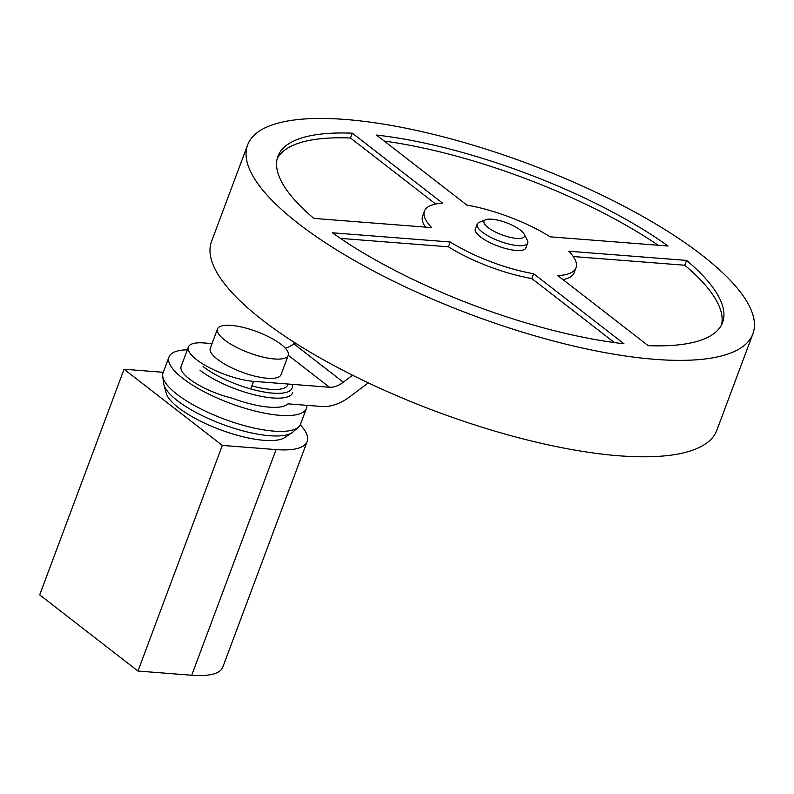 <?xml version="1.0" encoding="UTF-8"?>
<svg xmlns="http://www.w3.org/2000/svg" width="794" height="794" viewBox="0 0 794 794"><rect width="100%" height="100%" fill="white"/><g stroke="black" fill="none" stroke-linecap="round" stroke-linejoin="round"><path stroke-width="1.19" d="M524.109 234.091L527.285 240.225A26.976 8.069 -159.5 0 1 527.673 243.073L525.866 247.897A26.976 8.069 -159.5 0 1 516.08 250.447A26.976 8.069 -159.5 0 1 488.112 241.704A26.976 8.069 -159.5 0 1 475.348 229L477.144 224.186A26.976 8.069 -159.5 0 1 479.308 222.29L485.729 219.74A21.577 6.451 -159.5 0 1 491.833 219.213A21.577 6.451 -159.5 0 1 524.109 234.091A21.577 6.451 -159.5 0 1 516.586 238.399A21.577 6.451 -159.5 0 1 491.526 229.893A21.577 6.451 -159.5 0 1 485.729 219.74M527.673 243.073A26.976 8.069 -159.5 0 1 517.877 245.624A26.976 8.069 -159.5 0 1 489.908 236.88A26.976 8.069 -159.5 0 1 477.144 224.186M752.881 333.867L716.823 430.298A269.712 80.67 -159.5 0 1 618.913 455.776A269.712 80.67 -159.5 0 1 339.227 368.356A269.712 80.67 -159.5 0 1 211.561 241.386L247.619 144.955A269.712 80.67 -159.5 0 1 345.529 119.477A269.712 80.67 -159.5 0 1 625.215 206.897A269.712 80.67 -159.5 0 1 752.881 333.867A269.712 80.67 -159.5 0 1 654.961 359.345A269.712 80.67 -159.5 0 1 375.284 271.935A269.712 80.67 -159.5 0 1 247.619 144.955M533.618 273.722L623.975 343.772A237.346 70.994 -159.5 0 1 332.448 232.801L450.238 241.991A80.919 24.197 20.5 0 0 533.618 273.722L531.821 278.545A80.919 24.197 -159.5 0 1 448.441 246.805L340.437 238.389M450.238 241.991L448.441 246.805M614.417 342.571L531.821 278.545M352.308 133.174L442.665 203.214A80.919 24.197 20.5 0 0 424.453 211.075A80.919 24.197 20.5 0 0 431.678 227.6L313.878 218.41A237.346 70.994 -159.5 0 1 277.93 156.289A237.346 70.994 -159.5 0 1 352.308 133.174L350.511 137.997A237.346 70.994 20.5 0 0 277.175 158.76M425.435 227.114A80.919 24.197 -159.5 0 1 422.656 215.899L424.453 211.075M435.698 204.038L350.511 137.997M466.872 205.1L376.515 135.059A237.346 70.994 -159.5 0 1 668.052 246.021L550.252 236.84A80.919 24.197 20.5 0 0 466.872 205.1M658.246 245.257A237.346 70.994 20.5 0 0 384.276 141.074M576.037 267.747A80.919 24.197 20.5 0 0 568.822 251.232L686.611 260.412A237.346 70.994 -159.5 0 1 722.56 322.533A237.346 70.994 -159.5 0 1 648.182 345.658L557.825 275.607A80.919 24.197 20.5 0 0 576.037 267.747L574.231 272.57A80.919 24.197 -159.5 0 1 562.986 279.617M686.611 260.412L684.815 265.236L573.258 256.541M721.518 324.895A237.346 70.994 20.5 0 0 684.815 265.236M231.193 325.401A37.765 11.295 20.5 0 0 217.487 328.964A37.765 11.295 20.5 0 0 235.361 346.74A37.765 11.295 20.5 0 0 274.516 358.977A37.765 11.295 20.5 0 0 288.222 355.414A37.765 11.295 20.5 0 0 270.347 337.639A37.765 11.295 20.5 0 0 231.193 325.401M288.222 355.414L281.016 374.699A37.765 11.295 -159.5 0 1 267.31 378.262A37.765 11.295 -159.5 0 1 228.146 366.024A37.765 11.295 -159.5 0 1 210.281 348.248L217.487 328.964M212.028 343.584L204.038 342.958A43.154 12.912 -159.5 0 0 188.367 347.038L181.161 366.322A43.154 12.912 20.5 0 0 232.394 398.27A55.024 16.456 20.5 0 0 269.275 407.153A55.024 16.456 20.5 0 0 287.994 403.868L322.295 406.538A45.715 31.442 -52.2 0 0 349.519 396.96L368.307 382.877M295.021 342.849L293.77 343.792A22.073 15.185 -52.2 0 1 285.354 348.229M250.706 388.931L253.544 381.338A43.154 12.912 -159.5 0 1 208.792 367.344A43.154 12.912 -159.5 0 1 188.367 347.038M253.544 381.338L329.51 387.254L288.272 355.285M329.51 387.254A22.073 15.185 127.8 0 0 343.276 382.172L293.77 343.792M343.276 382.172L352.566 375.205M251.837 385.884A47.67 14.262 20.5 0 0 270.506 389.328A47.67 14.262 20.5 0 0 288.024 384.028M203.095 366.59A52.811 15.791 20.5 0 0 272.878 393.149A52.811 15.791 20.5 0 0 292.013 384.336M200.009 370.282A55.024 16.456 20.5 0 0 272.719 397.963A55.024 16.456 20.5 0 0 292.688 392.762M187.334 349.807A73.366 21.944 20.5 0 0 169.003 357.002A73.366 21.944 20.5 0 0 203.721 391.531A73.366 21.944 20.5 0 0 279.796 415.312A73.366 21.944 20.5 0 0 306.434 408.384A73.366 21.944 20.5 0 0 306.831 405.337M169.003 357.002L163.088 372.813A73.366 21.944 20.5 0 0 162.73 376.366A73.366 21.944 20.5 0 0 202.659 409.823A73.366 21.944 20.5 0 0 273.88 431.132A73.366 21.944 20.5 0 0 298.455 427.112A73.366 21.944 20.5 0 0 300.519 424.204L306.434 408.384M162.73 376.366L163.673 383.512A69.932 20.922 20.5 0 0 163.921 384.762A69.932 20.922 20.5 0 0 203.324 416.185A69.932 20.922 20.5 0 0 269.632 435.717A69.932 20.922 20.5 0 0 292.043 432.67A69.932 20.922 20.5 0 0 293.055 431.886L298.455 427.112M163.921 384.762L166.174 393.119A64.79 19.384 20.5 0 0 202.668 422.229A64.79 19.384 20.5 0 0 264.104 440.333A64.79 19.384 20.5 0 0 284.867 437.504L292.043 432.67M300.261 424.8A85.653 25.616 -159.5 0 1 307.159 441.514A85.653 25.616 -159.5 0 1 276.074 449.603L222.33 445.414L124.062 369.24L163.276 372.297M124.062 369.24L39.7 594.875L137.967 671.049L191.701 675.247A85.653 25.616 20.5 0 0 222.796 667.149L307.159 441.514M137.967 671.049L222.33 445.414M191.701 675.247L276.074 449.603"/></g></svg>
